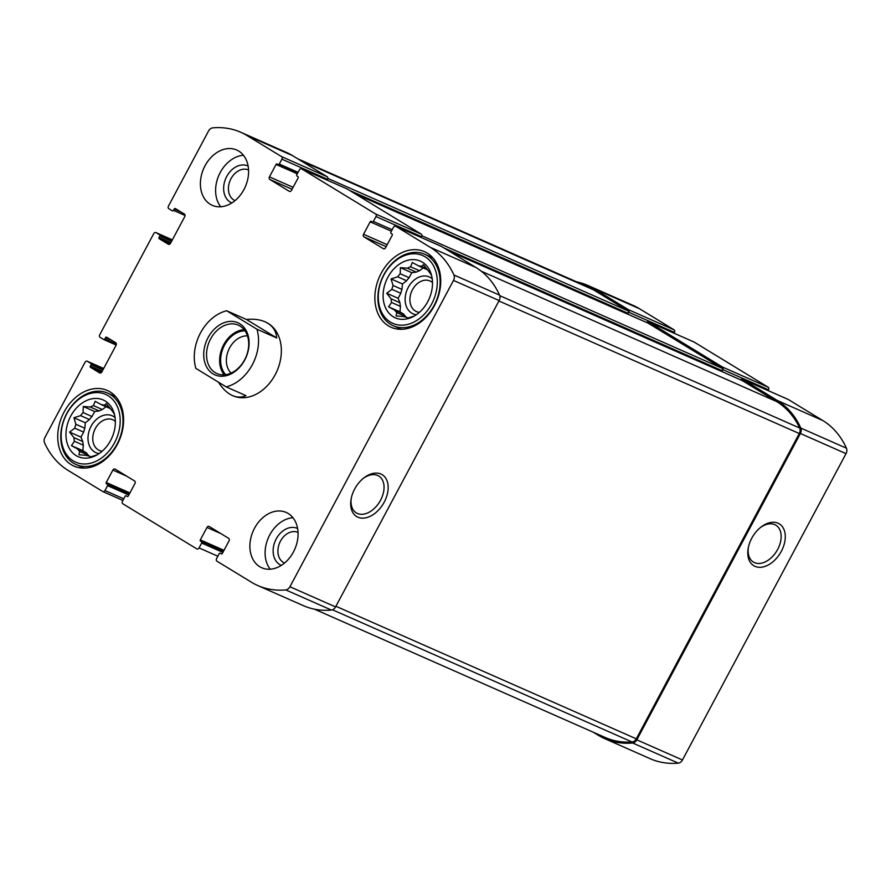 <?xml version="1.0" encoding="UTF-8"?>
<svg xmlns="http://www.w3.org/2000/svg" width="891" height="891" viewBox="0 0 891 891"><rect width="100%" height="100%" fill="white"/><g stroke="black" fill="none" stroke-linecap="round" stroke-linejoin="round"><path stroke-width="1.34" d="M406.608 280.743L397.698 276.811A26.708 20.07 113.8 0 1 400.215 273.76L409.125 277.691A26.708 20.07 113.8 0 0 406.608 280.743L402.454 283.962L401.975 289.419A26.708 20.07 113.8 0 0 400.805 293.284L398.132 298.296L399.959 302.74A26.708 20.07 113.8 0 0 400.46 306.404L399.981 311.85L403.645 314.089A26.708 20.07 113.8 0 0 405.683 316.561L405.895 317.085M397.698 276.811L391.049 278.928L393.065 285.488A26.708 20.07 113.8 0 0 391.895 289.352L400.805 293.284M393.065 285.488L401.975 289.419M391.895 289.352L386.727 293.262L391.06 298.808A26.708 20.07 113.8 0 0 391.55 302.472L400.46 306.404M391.06 298.808L399.959 302.74M391.55 302.472L388.576 306.816L394.735 310.157A26.708 20.07 113.8 0 0 396.773 312.63L405.683 316.561M394.735 310.157L403.645 314.089M396.773 312.63L396.105 315.96L403.111 316.494A26.708 20.07 113.8 0 0 406.14 317.107L408.167 318.009M414.348 315.982A26.708 20.07 113.8 0 1 413.947 316.127L407.31 318.243L406.14 317.107M431.578 275.553L429.83 272.757A26.708 20.07 113.8 0 0 427.791 270.285L423.459 264.738L421.443 266.409A26.708 20.07 113.8 0 0 418.414 265.796L427.324 269.728A26.708 20.07 113.8 0 1 427.39 269.739M421.443 266.409L426.622 268.692M416.309 272.123A26.708 20.07 113.8 0 1 419.516 270.719L410.606 266.788A26.708 20.07 113.8 0 0 407.399 268.191L416.309 272.123L411.798 272.691L409.125 277.691M89.468 419.561L80.558 415.629A26.708 20.07 113.8 0 1 83.086 412.589L91.996 416.52A26.708 20.07 113.8 0 0 89.468 419.561L85.324 422.78L84.834 428.237A26.708 20.07 113.8 0 0 83.665 432.113L80.992 437.113L82.83 441.557A26.708 20.07 113.8 0 0 83.331 445.222L82.841 450.679L86.505 452.906A26.708 20.07 113.8 0 0 88.543 455.379L88.766 455.902M80.558 415.629L73.92 417.745L75.924 424.305A26.708 20.07 113.8 0 0 74.755 428.181L83.665 432.113M75.924 424.305L84.834 428.237M74.755 428.181L69.587 432.079L73.92 437.626A26.708 20.07 113.8 0 0 74.421 441.29L83.331 445.222M73.92 437.626L82.83 441.557M74.421 441.29L71.436 445.645L77.595 448.975A26.708 20.07 113.8 0 0 79.633 451.447L88.543 455.379M77.595 448.975L86.505 452.906M79.633 451.447L78.976 454.789L85.982 455.312A26.708 20.07 113.8 0 0 89 455.936L91.038 456.827M97.208 454.8A26.708 20.07 113.8 0 1 96.818 454.945L90.169 457.061L89 455.936M114.449 414.371L112.689 411.575A26.708 20.07 113.8 0 0 110.651 409.103L106.319 403.567L104.314 405.238A26.708 20.07 113.8 0 0 101.284 404.614L110.194 408.546A26.708 20.07 113.8 0 1 110.261 408.557M104.314 405.238L109.482 407.521M99.179 410.94A26.708 20.07 113.8 0 1 102.387 409.537L93.477 405.605A26.708 20.07 113.8 0 0 90.269 407.009L99.179 410.94L94.669 411.508L91.996 416.52M235.024 200.631A16.751 12.585 113.8 0 1 235.001 200.62A16.751 12.585 113.8 0 1 230.981 178.723A16.751 12.585 113.8 0 1 248.522 169.969A16.751 12.585 113.8 0 1 248.556 169.981M284.519 563.067A16.751 12.585 113.8 0 1 284.485 563.045A16.751 12.585 113.8 0 1 280.465 541.149A16.751 12.585 113.8 0 1 298.017 532.406A16.751 12.585 113.8 0 1 298.04 532.417M788.012 399.368A2.016 1.515 -66.2 0 1 788.279 399.491L822.838 420.563A94.747 71.18 -66.2 0 1 846.45 448.206A5.546 4.165 -66.2 0 1 846.027 453.642L682.461 759.978A5.546 4.165 -66.2 0 1 678.296 763.13A94.747 71.18 -66.2 0 1 650.296 758.753L604.644 738.606A94.747 71.18 -66.2 0 1 598.373 735.331L593.283 732.224M604.644 738.606A94.747 71.18 -66.2 0 0 632.655 742.994A5.546 4.165 -66.2 0 0 636.82 739.842L800.385 433.505A5.546 4.165 -66.2 0 0 800.809 428.059A94.747 71.18 -66.2 0 0 777.197 400.415L742.637 379.343A2.016 1.515 -66.2 0 0 740.722 379.856M781.329 551.317A24.514 16.094 121.4 0 0 781.919 526.113A24.514 16.094 121.4 0 0 760.836 527.205A24.514 16.094 121.4 0 0 748.295 547.776A24.514 16.094 121.4 0 0 758.408 567.255A24.514 16.094 121.4 0 0 781.329 551.317M768.098 390.57L768.521 389.779L722.868 369.642A2.016 1.515 -66.2 0 0 722.523 367.07L648.548 321.952A2.016 1.515 -66.2 0 0 646.632 322.464M768.521 389.779A2.016 1.515 -66.2 0 0 768.165 387.217L694.189 342.099A2.016 1.515 -66.2 0 0 693.922 341.977M674.008 333.178L674.431 332.399L628.779 312.251A2.016 1.515 -66.2 0 0 628.433 309.689L593.885 288.617A94.747 71.18 -66.2 0 0 587.603 285.332A94.747 71.18 -66.2 0 0 576.533 281.823M674.431 332.399A2.016 1.515 -66.2 0 0 674.075 329.826L639.526 308.754A94.747 71.18 -66.2 0 0 633.245 305.468L587.603 285.332M153.753 233.62L99.747 334.76A2.016 1.515 -66.2 0 0 100.104 337.321L103.668 339.493A1.002 0.757 -66.2 0 0 104.793 339.003L105.506 337.678A1.002 0.757 -66.2 0 1 106.63 337.188L115.707 342.723A2.016 1.515 -66.2 0 1 116.064 345.296L101.852 371.903A2.016 1.515 -66.2 0 1 99.603 372.884L90.526 367.348A1.002 0.757 -66.2 0 1 90.347 366.067L91.06 364.731A1.002 0.757 -66.2 0 0 90.882 363.45L87.307 361.278A2.016 1.515 -66.2 0 0 85.068 362.258L44.973 437.358A5.546 4.165 -66.2 0 0 44.55 442.794A94.747 71.18 -66.2 0 0 68.162 470.437L102.721 491.509A2.016 1.515 -66.2 0 0 104.96 490.529L107.566 485.651A1.002 0.757 -66.2 0 0 107.388 484.37L106.419 483.78A1.002 0.757 -66.2 0 1 106.241 482.488L112.879 470.069A2.016 1.515 -66.2 0 1 115.117 469.089L134.586 480.962A2.016 1.515 -66.2 0 1 134.942 483.523L128.304 495.953A1.002 0.757 -66.2 0 1 127.179 496.443L126.21 495.841A1.002 0.757 -66.2 0 0 125.085 496.343L122.479 501.221A2.016 1.515 -66.2 0 0 122.835 503.783L196.811 548.901A2.016 1.515 -66.2 0 0 199.049 547.92L201.656 543.042A1.002 0.757 -66.2 0 0 201.477 541.75L200.508 541.16A1.002 0.757 -66.2 0 1 200.33 539.879L206.968 527.461A2.016 1.515 -66.2 0 1 209.207 526.481L228.675 538.353A2.016 1.515 -66.2 0 1 229.032 540.915L222.394 553.333A1.002 0.757 -66.2 0 1 221.269 553.823L220.3 553.233A1.002 0.757 -66.2 0 0 219.175 553.723L216.569 558.601A2.016 1.515 -66.2 0 0 216.925 561.174L251.474 582.246A94.747 71.18 -66.2 0 0 257.755 585.532A94.747 71.18 -66.2 0 0 285.755 589.909A5.546 4.165 -66.2 0 0 289.931 586.757L453.497 280.42A5.546 4.165 -66.2 0 0 453.909 274.985A94.747 71.18 -66.2 0 0 430.297 247.342L395.749 226.258A2.016 1.515 -66.2 0 0 393.499 227.25L390.893 232.128A1.002 0.757 -66.2 0 0 391.071 233.409L392.04 233.999A1.002 0.757 -66.2 0 1 392.218 235.28L385.591 247.709A2.016 1.515 -66.2 0 1 383.342 248.689L363.873 236.817A2.016 1.515 -66.2 0 1 363.528 234.244L370.155 221.826A1.002 0.757 -66.2 0 1 371.28 221.336L372.249 221.926A1.002 0.757 -66.2 0 0 373.374 221.436L375.98 216.558A2.016 1.515 -66.2 0 0 375.634 213.996L301.659 168.878A2.016 1.515 -66.2 0 0 299.409 169.858L296.803 174.736A1.002 0.757 -66.2 0 0 296.981 176.017L297.95 176.618A1.002 0.757 -66.2 0 1 298.129 177.899L291.502 190.318A2.016 1.515 -66.2 0 1 289.252 191.298L269.784 179.425A2.016 1.515 -66.2 0 1 269.438 176.864L276.065 164.445A1.002 0.757 -66.2 0 1 277.19 163.944L278.159 164.545A1.002 0.757 -66.2 0 0 279.284 164.055L281.89 159.177A2.016 1.515 -66.2 0 0 281.545 156.604L246.985 135.532A94.747 71.18 -66.2 0 0 240.704 132.247A94.747 71.18 -66.2 0 0 212.704 127.87A5.546 4.165 -66.2 0 0 208.539 131.022L168.444 206.111A2.016 1.515 -66.2 0 0 168.789 208.683L172.353 210.855A1.002 0.757 -66.2 0 0 173.478 210.365L174.191 209.04A1.002 0.757 -66.2 0 1 175.315 208.539L184.404 214.085A2.016 1.515 -66.2 0 1 184.749 216.647L170.537 243.265A2.016 1.515 -66.2 0 1 168.288 244.245L159.211 238.71A1.002 0.757 -66.2 0 1 159.032 237.429L159.745 236.093A1.002 0.757 -66.2 0 0 159.567 234.812L156.003 232.629A2.016 1.515 -66.2 0 0 153.753 233.62M257.755 585.532L303.397 605.668A94.747 71.18 -66.2 0 0 331.396 610.057A5.546 4.165 -66.2 0 0 335.573 606.905L289.931 586.757M384.221 502.145A24.514 16.094 121.4 0 0 384.812 476.941A24.514 16.094 121.4 0 0 363.728 478.033A24.514 16.094 121.4 0 0 351.188 498.604A24.514 16.094 121.4 0 0 361.3 518.083A24.514 16.094 121.4 0 0 384.221 502.145M441.112 246.284A2.016 1.515 -66.2 0 1 441.39 246.406L475.939 267.478A94.747 71.18 -66.2 0 1 499.561 295.121A5.546 4.165 -66.2 0 1 499.138 300.568L335.573 606.905M347.022 188.892A2.016 1.515 -66.2 0 1 347.301 189.015L421.276 234.133A2.016 1.515 -66.2 0 1 421.621 236.705L421.209 237.485M722.868 369.642L722.278 370.745A2.016 1.515 -66.2 0 0 721.933 368.183L647.957 323.065A2.016 1.515 -66.2 0 0 647.679 322.943M240.704 132.247L286.356 152.394A94.747 71.18 -66.2 0 1 292.627 155.669L327.186 176.752A2.016 1.515 -66.2 0 1 327.532 179.314L327.12 180.105M628.779 312.251L628.188 313.365A2.016 1.515 -66.2 0 0 627.843 310.792L593.283 289.72A94.747 71.18 -66.2 0 0 587.013 286.434L297.717 158.776M243.956 189.549A30.238 22.72 -66.2 0 0 238.699 151.058A30.238 22.72 -66.2 0 0 236.694 150.011A30.238 22.72 -66.2 0 0 203.705 168.499A30.238 22.72 -66.2 0 0 212.281 205.331A30.238 22.72 -66.2 0 0 243.956 189.549M293.44 551.975A30.238 22.72 -66.2 0 0 288.194 513.483A30.238 22.72 -66.2 0 0 286.189 512.436A30.238 22.72 -66.2 0 0 253.2 530.936A30.238 22.72 -66.2 0 0 261.765 567.767A30.238 22.72 -66.2 0 0 293.44 551.975M64.063 412.076A41.32 31.04 113.8 0 1 107.343 390.492A41.32 31.04 113.8 0 1 119.071 440.833A41.32 31.04 113.8 0 1 73.986 466.104A41.32 31.04 113.8 0 1 64.063 412.076M381.192 273.247A41.32 31.04 113.8 0 1 424.484 251.674A41.32 31.04 113.8 0 1 436.2 302.016A41.32 31.04 113.8 0 1 391.116 327.287A41.32 31.04 113.8 0 1 381.192 273.247M218.451 382.183C222.594 388.743 227.261 393.198 232.473 395.559L232.952 395.771A40.318 30.283 -66.2 0 0 275.185 374.721A40.318 30.283 -66.2 0 0 265.507 322.007L265.028 321.796C259.816 319.535 253.623 318.766 246.451 319.479L276.711 337.945C276.121 330.494 272.223 325.115 265.028 321.796M314.467 609.177L605.234 737.503A94.747 71.18 -66.2 0 0 632.053 741.98A5.546 4.165 -66.2 0 0 636.285 738.828L799.294 433.527A5.546 4.165 -66.2 0 0 799.684 428.025A94.747 71.18 -66.2 0 0 776.596 401.529L742.047 380.457A2.016 1.515 -66.2 0 0 741.769 380.334M351.344 497.824A21.584 14.178 121.4 0 0 356.3 512.893A21.584 14.178 121.4 0 0 380.568 500.219A21.584 14.178 121.4 0 0 378.775 476.039A21.584 14.178 121.4 0 0 363.116 478.534M748.451 546.996A21.584 14.178 121.4 0 0 753.407 562.065A21.584 14.178 121.4 0 0 777.676 549.391A21.584 14.178 121.4 0 0 775.883 525.211A21.584 14.178 121.4 0 0 760.223 527.706M387.841 277.313A30.996 23.289 113.8 0 1 411.586 259.649A30.996 23.289 113.8 0 1 431.233 274.283A30.996 23.289 113.8 0 1 412.366 317.029A30.996 23.289 113.8 0 1 386.906 310.358A30.996 23.289 113.8 0 1 387.841 277.313M383.954 274.929A37.043 27.821 113.8 0 1 434.797 268.514A37.043 27.821 113.8 0 1 404.648 324.981A37.043 27.821 113.8 0 1 383.954 274.929M418.414 265.796L412.266 262.466L410.606 266.788M407.399 268.191L400.393 267.656L400.215 273.76M416.342 314.723A20.159 15.147 113.8 0 1 408.212 287.47A20.159 15.147 113.8 0 1 432.202 278.772M423.158 267.89L419.516 270.719M419.349 312.373A16.751 12.585 113.8 0 1 416.487 311.616A16.751 12.585 113.8 0 1 412.466 289.72A16.751 12.585 113.8 0 1 430.008 280.977A16.751 12.585 113.8 0 1 432.503 282.57M383.876 274.673A39.059 29.336 113.8 0 1 424.784 254.28A39.059 29.336 113.8 0 1 435.855 301.86A39.059 29.336 113.8 0 1 393.254 325.75A39.059 29.336 113.8 0 1 383.876 274.673M70.712 416.13A30.996 23.289 113.8 0 1 94.457 398.477A30.996 23.289 113.8 0 1 114.093 413.101A30.996 23.289 113.8 0 1 95.237 455.847A30.996 23.289 113.8 0 1 69.776 449.175A30.996 23.289 113.8 0 1 70.712 416.13M66.814 413.758A37.043 27.821 113.8 0 1 117.668 407.332A37.043 27.821 113.8 0 1 87.507 463.81A37.043 27.821 113.8 0 1 66.814 413.758M101.284 404.614L95.125 401.284L93.477 405.605M90.269 407.009L83.264 406.474L83.086 412.589M99.202 453.541A20.159 15.147 113.8 0 1 91.071 426.288A20.159 15.147 113.8 0 1 115.073 417.589M106.018 406.708L102.387 409.537M102.209 451.202A16.751 12.585 113.8 0 1 99.347 450.434A16.751 12.585 113.8 0 1 95.326 428.538A16.751 12.585 113.8 0 1 112.879 419.795A16.751 12.585 113.8 0 1 115.362 421.387M66.736 413.502A39.059 29.336 113.8 0 1 107.655 393.109A39.059 29.336 113.8 0 1 118.726 440.677A39.059 29.336 113.8 0 1 76.114 464.567A39.059 29.336 113.8 0 1 66.736 413.502M270.229 569.204A30.238 22.72 113.8 0 1 268.414 537.652A30.238 22.72 113.8 0 1 292.95 517.716M281.333 565.384A20.159 15.147 113.8 0 1 275.341 540.703A20.159 15.147 113.8 0 1 297.605 528.508M220.734 206.768A30.238 22.72 113.8 0 1 218.919 175.215A30.238 22.72 113.8 0 1 243.455 155.29M231.838 202.948A20.159 15.147 113.8 0 1 225.846 178.267A20.159 15.147 113.8 0 1 248.11 166.071M82.841 450.679L71.436 445.645M80.992 437.113L69.587 432.079M85.324 422.78L73.92 417.745M94.669 411.508L83.264 406.474M399.981 311.85L388.576 306.816M398.132 298.296L386.727 293.262M402.454 283.962L391.049 278.928M411.798 272.691L400.393 267.656M226.147 386.883L195.886 368.417A40.318 30.283 113.8 0 1 226.67 310.759L256.942 329.213A40.318 30.283 113.8 0 1 252.365 364.653A40.318 30.283 113.8 0 1 226.147 386.883L245.927 395.604C241.65 397.598 237.162 397.586 232.473 395.559M226.67 310.759L246.451 319.479M256.942 329.213L276.711 337.945M244.747 359.997A28.467 21.395 113.8 0 1 205.654 364.931A28.467 21.395 113.8 0 1 228.831 321.517A28.467 21.395 113.8 0 1 244.747 359.997M244.657 359.741A26.452 19.88 113.8 0 1 216.947 373.563A26.452 19.88 113.8 0 1 209.441 341.331A26.452 19.88 113.8 0 1 238.309 325.148A26.452 19.88 113.8 0 1 244.657 359.741M224.198 374.821A26.452 19.88 113.8 0 1 222.527 347.1A26.452 19.88 113.8 0 1 244.134 329.659M225.668 374.677A25.193 18.934 113.8 0 1 223.396 347.49A25.193 18.934 113.8 0 1 245.014 330.839M231.07 373.084A21.106 15.86 113.8 0 1 228.675 349.818A21.106 15.86 113.8 0 1 247.475 335.896M678.296 763.13L632.655 742.994M682.461 759.978L636.82 739.842M846.027 453.642L800.385 433.505M846.45 448.206L800.809 428.059M822.838 420.563L777.197 400.415M788.279 399.491L742.637 379.343M768.165 387.217L722.523 367.07M694.189 342.099L648.548 321.952M674.075 329.826L628.433 309.689M639.526 308.754L593.885 288.617M103.735 339.538L116.186 345.029L103.813 339.56M116.376 344.115L104.793 339.003M112.478 340.752L105.506 337.678M101.63 372.249L90.526 367.348M102.175 371.291L90.347 366.067M102.888 369.954L91.06 364.731M103.412 368.985L90.882 363.45M87.173 361.2L103.679 368.484L87.307 361.278M102.855 491.587L122.902 500.43L102.988 491.632M123.76 498.826L104.96 490.529M128.805 495.017L107.566 485.651M129.318 494.048L107.388 484.37M129.395 493.915L106.419 483.78M129.919 492.935L106.241 482.488M126.823 476.228L112.879 470.069M217.85 556.218L199.049 547.92M222.895 552.409L201.656 543.042M223.407 551.429L201.477 541.75M223.485 551.295L200.508 541.16M224.009 550.326L200.33 539.879M220.912 533.609L206.968 527.461M221.77 553.879L220.3 553.233M331.396 610.057L285.755 589.909M499.138 300.568L453.497 280.42M499.561 295.121L453.909 274.985M475.939 267.478L430.297 247.342M441.39 246.406L395.749 226.258M386.148 246.64L363.873 236.817M387.195 244.691L363.528 234.244M391.394 231.203L370.155 221.826M392.174 229.733L373.374 221.436M421.621 236.705L375.98 216.558M722.278 370.745L443.696 247.809M421.276 234.133L375.634 213.996M347.301 189.015L301.659 168.878M292.059 189.26L269.784 179.425M293.106 187.31L269.438 176.864M297.304 173.812L276.065 164.445M278.226 164.579L297.65 173.155L278.304 164.601M298.084 172.342L279.284 164.055M327.532 179.314L281.89 159.177M628.188 313.365L349.606 190.429M327.186 176.752L281.545 156.604M292.627 155.669L246.985 135.532M185.061 215.477L173.478 210.365M181.163 212.114L174.191 209.04M170.315 243.611L159.211 238.71M170.872 242.653L159.032 237.429M171.573 241.316L159.745 236.093M172.097 240.336L159.567 234.812M155.869 232.562L172.364 239.846L156.003 232.629M627.843 310.792L327.821 178.4M593.283 289.72L300.757 160.625M721.933 368.183L421.922 235.792M647.957 323.065L355.431 193.971M632.053 741.98L332.499 609.789M636.285 738.828L335.907 606.27M799.294 433.527L498.915 300.98M799.684 428.025L499.762 295.667M776.596 401.529L481.329 271.232M742.047 380.457L449.521 251.362M788.145 399.413L742.504 379.276M694.056 342.033L648.414 321.885M221.781 553.879L220.233 553.2M441.257 246.339L395.615 226.191M347.167 188.948L301.526 168.8M647.824 322.999L355.364 193.937M741.913 380.379L449.454 251.318M393.254 325.75L401.306 329.302M424.784 254.28L432.848 257.844M76.114 464.567L84.177 468.12M107.655 393.109L115.707 396.662"/></g></svg>
